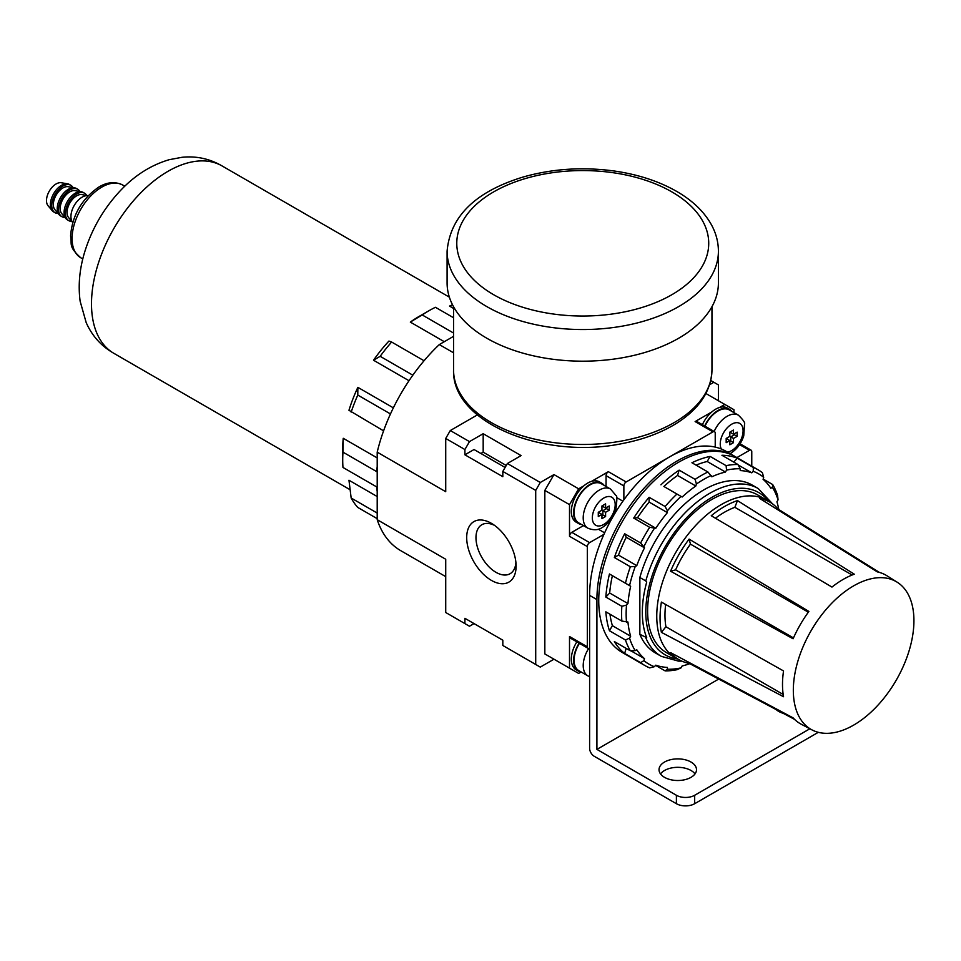 <?xml version="1.0" encoding="UTF-8"?>
<svg xmlns="http://www.w3.org/2000/svg" width="961" height="961" viewBox="0 0 961 961"><rect width="100%" height="100%" fill="white"/><g stroke="black" fill="none" stroke-linecap="round" stroke-linejoin="round"><path stroke-width="1.44" d="M655.606 665.384L665.12 670.874A113.05 65.264 -60 0 0 676.94 669.709L681.049 667.871A109.818 63.402 -60 0 1 667.39 669.216L667.39 667.427A107.884 62.285 120 0 1 655.81 665.18L654.369 666.694L649.696 667.883A113.05 65.264 -60 0 1 644.999 665.589L622.151 652.399A113.05 65.264 -60 0 1 622.151 521.859A113.05 65.264 -60 0 1 735.201 456.595L758.037 469.773A113.05 65.264 -60 0 1 762.385 472.704L763.695 477.341L763.094 479.347A107.884 62.285 120 0 1 770.83 488.248L772.392 487.359L772.692 484.56A113.05 65.264 -60 0 1 777.581 495.383L778.05 499.864A109.818 63.402 -60 0 0 772.392 487.359M644.999 665.589A113.05 65.264 -60 0 1 640.651 662.658L643.918 660.651L644.507 658.645L630.884 650.789M644.507 658.645A107.884 62.285 120 0 1 636.771 649.744L635.221 650.645L630.356 650.801L614.367 641.576A113.05 65.264 120 0 0 624.662 653.432L640.651 662.658M630.356 650.801A113.05 65.264 -60 0 1 625.455 639.978L629.563 638.14L630.656 636.23A107.884 62.285 120 0 1 627.941 622.031L621.839 621.07A113.05 65.264 -60 0 1 621.839 606.295L626.5 605.094L627.941 603.568L609.67 593.021L605.85 597.069L621.839 606.295M621.839 621.07L605.85 611.833A113.05 65.264 120 0 0 609.466 630.752L625.455 639.978M609.466 573.981L630.656 586.234L609.466 573.981A113.05 65.264 120 0 0 605.85 597.069M625.455 583.207A113.05 65.264 -60 0 1 630.356 566.738L635.221 566.558L636.771 565.645A107.884 62.285 120 0 1 644.507 547.818L626.236 537.271A107.884 62.285 120 0 0 618.5 555.098L614.367 557.512L630.356 566.738M644.507 547.818L640.651 542.989L624.662 533.751A113.05 65.264 120 0 0 614.367 557.512M640.651 542.989A113.05 65.264 -60 0 1 649.696 527.325L655.81 528.238L637.539 517.691L633.707 518.087L649.696 527.325M649.131 497.293L649.119 502.074L667.39 512.621L667.39 510.82L665.12 506.519L649.131 497.293A113.05 65.264 120 0 0 633.707 518.087M665.12 506.519A113.05 65.264 -60 0 1 676.94 494.05L682.154 497.029A107.884 62.285 120 0 1 695.812 486.014L677.541 475.467A107.884 62.285 120 0 0 663.883 486.482L676.94 494.05M695.812 486.014L696.413 484.008L695.127 479.371L679.139 470.133A113.05 65.264 120 0 0 660.952 484.812M695.127 479.371A113.05 65.264 -60 0 1 707.909 471.983L711.801 476.788A107.884 62.285 120 0 1 725.447 472.043L707.176 461.496A107.884 62.285 120 0 0 696.052 465.136M725.447 472.043L726.552 470.133L726.108 465.653L710.119 456.427A113.05 65.264 120 0 0 691.932 462.746L707.909 471.983M726.108 465.653A113.05 65.264 -60 0 1 737.916 464.487L740.21 468.776L740.222 470.578A107.884 62.285 120 0 1 751.79 472.824L738.168 464.956M751.79 472.824L753.232 471.31L753.34 467.478L737.351 458.253A113.05 65.264 120 0 0 721.927 455.262L737.916 464.487M753.34 467.478A113.05 65.264 -60 0 1 758.037 469.773M763.178 479.071L772.692 484.56M581.477 524.49A23.256 13.43 -60 0 1 578.438 523.469A23.256 13.43 -60 0 1 578.438 496.621A23.256 13.43 -60 0 1 601.694 483.191L599.412 481.869A23.256 13.43 120 0 0 591.628 481.329A23.256 13.43 -60 0 0 583.928 485.773L578.642 488.825L553.98 474.59L540.274 482.494L535.709 490.41L535.709 664.471L502.819 645.48L502.819 640.206L464.908 618.319L464.908 623.593L469.473 626.224L474.037 623.593M464.908 623.593L445.724 612.517L445.724 559.254L377.205 519.697A135.657 78.322 120 0 0 400.737 550.665L445.724 576.636M540.274 482.494L507.384 463.514L521.09 455.598L483.179 433.711L469.473 441.616L464.908 449.532L445.724 438.456L445.724 491.708L377.205 452.15L377.205 519.697M469.473 441.616L450.289 430.54L445.724 438.456M535.709 664.471L540.274 667.102L553.98 659.198L544.839 653.924L569.513 668.159L569.513 636.518A3.231 1.862 120 0 0 570.173 637.996L587.988 648.279A3.231 1.862 120 0 0 589.61 648.122L589.61 748.331A6.463 3.724 -120 0 0 594.174 756.247L676.4 803.708A12.925 7.46 0 0 0 694.671 803.708L818.316 732.318M718.42 400.749L718.42 384.917L713.855 382.286L709.602 384.736M491.395 580.384A34.932 20.169 -120 0 0 516.093 565.188A34.932 20.169 -120 0 0 492.2 523.805A34.932 20.169 -120 0 0 466.698 537.139A34.932 20.169 -120 0 0 491.395 580.384M535.709 490.41L502.819 471.419L502.819 476.692L464.908 454.805L474.037 449.532L505.102 467.466M464.908 449.532L464.908 454.805M737.471 500.597A90.947 52.507 120 0 0 711.248 515.745L831.962 587.075A85.733 49.492 120 0 1 854.281 574.185L737.471 500.597L734.865 507.312L852.119 575.014M879.363 572.396L778.146 509.114A90.947 52.507 120 0 0 770.818 502.699A90.947 52.507 120 0 0 759.61 498.411L877.357 571.903A85.733 49.492 120 0 1 886.919 575.747L897.19 582.21A85.265 49.227 -60 0 1 909.082 650.837A85.265 49.227 -60 0 1 853.632 725.123A85.265 49.227 -60 0 1 811.937 729.867A85.265 49.227 -60 0 1 810.988 630.884A85.265 49.227 -60 0 1 897.19 582.21M645.792 580.949L646.705 582.09A96.629 55.786 120 0 0 646.705 637.66L639.858 634.32L639.858 577.513A96.893 55.942 -60 0 1 752.247 485.089L758.193 488.512A96.893 55.942 -60 0 0 645.792 580.949L639.858 577.513M377.205 457.916L343.233 438.3L342.969 452.15L376.772 471.671A121.771 70.309 -60 0 1 377.205 466.505M350.128 489.75L113.903 353.36A108.209 62.477 -60 0 1 113.903 228.418A108.209 62.477 -60 0 1 222.099 165.953L449.388 297.165M377.205 496.549L348.963 480.236L351.161 498.014A121.771 70.309 120 0 0 357.78 507.444L377.205 518.652M343.233 438.3A108.209 62.477 120 0 0 342.717 448.871L342.717 459.947A121.771 70.309 120 0 0 342.969 467.454L376.772 486.963A121.771 70.309 -60 0 0 377.205 491.624M393.361 407.848L357.864 387.355A108.209 62.477 120 0 0 348.963 410.287L383.583 430.852M409.014 380.724L373.529 360.231L380.16 356.315L412.846 375.186M380.16 356.315A121.771 70.309 120 0 1 391.632 342.032L388.941 341.059A108.209 62.477 120 0 0 373.529 360.231M444.294 341.708L410.323 322.091L422.191 314.932L453.556 333.035M453.556 317.743L435.441 307.292A121.771 70.309 120 0 0 428.822 310.811L419.224 316.349A108.209 62.477 120 0 0 410.323 322.091M453.556 308.421L449.52 306.079L452.535 304.793M690.454 544.142A83.979 48.482 120 0 0 675.607 569.873L670.574 571.218L793.089 638.777A85.733 49.492 120 0 1 808.886 611.436L689.109 539.109L690.454 544.142L808.333 612.193M675.607 569.873L793.474 637.924M811.937 729.867L801.21 724.21A85.733 49.492 120 0 1 793.089 717.855L670.574 652.615A90.947 52.507 120 0 0 679.895 660.183L676.628 658.465A91.079 52.591 -60 0 1 675.619 657.901A91.079 52.591 -60 0 1 675.619 552.731A91.079 52.591 -60 0 1 766.698 500.14A91.079 52.591 -60 0 1 767.695 500.741L770.818 502.699M783.539 670.946L661.396 602.079A90.947 52.507 120 0 0 661.396 632.35L783.539 696.725A85.733 49.492 120 0 1 783.539 670.946M679.895 660.183A90.947 52.507 120 0 0 689.109 663.33L794.531 719.345M689.109 539.109A90.947 52.507 120 0 0 670.574 571.218M675.619 657.901L666.478 652.627A91.079 52.591 -60 0 1 666.478 547.458A91.079 52.591 -60 0 1 757.568 494.867L766.698 500.14M665.649 604.469A83.979 48.482 120 0 0 665.913 626.74L661.396 632.35M681.049 667.871L682.154 665.961A107.884 62.285 120 0 0 689.782 663.679M626.152 648.375L624.662 653.432M630.656 586.234A107.884 62.285 120 0 0 627.941 603.568M612.385 575.687A107.884 62.285 120 0 0 609.67 593.021M624.662 533.751L626.236 537.271M667.39 512.621A107.884 62.285 120 0 0 655.81 528.238M649.119 502.074A107.884 62.285 120 0 0 637.539 517.691M679.139 470.133L677.541 475.467M710.119 456.427L707.176 461.496M737.351 458.253L733.723 462.061M778.782 509.51A107.884 62.285 120 0 0 776.944 501.774L778.05 499.864M609.983 614.223A107.884 62.285 120 0 0 612.385 625.671L609.466 630.752M612.385 625.671L630.656 636.23M618.5 555.098L636.771 565.645M663.883 486.482L682.154 497.029M645.792 637.756A96.893 55.942 -60 0 0 661.288 656.339L655.354 652.915A96.893 55.942 -60 0 1 639.858 634.32M626.5 622.163A109.818 63.402 -60 0 1 626.5 605.094M635.221 650.645A109.818 63.402 -60 0 1 629.563 638.14M654.369 666.694A109.818 63.402 -60 0 1 643.918 660.651M753.232 471.31A109.818 63.402 -60 0 1 763.695 477.341M726.552 470.133A109.818 63.402 -60 0 1 740.21 468.776M696.413 484.008A109.818 63.402 -60 0 1 711.2 475.479M667.39 510.82A109.818 63.402 -60 0 1 681.049 496.405M643.918 546.497A109.818 63.402 -60 0 1 654.369 528.394M629.563 585.597A109.818 63.402 -60 0 1 635.221 566.558M718.408 251.217L718.408 282.858A135.657 78.322 180 0 1 582.75 361.18A135.657 78.322 180 0 1 447.093 282.858L447.093 251.217A135.657 78.322 180 0 0 582.75 329.539A135.657 78.322 180 0 0 718.408 251.217C718.372 242.268 716.161 233.667 711.765 225.391C704.473 211.997 692.773 200.669 676.676 191.395C659.066 181.353 638.524 174.59 615.04 171.118C583.255 166.685 552.623 168.655 523.156 177.016C475.503 191.599 450.156 216.333 447.093 251.217M776.188 709.602A18.739 10.811 0 0 0 778.71 711.416A18.739 10.811 0 0 0 783.191 713.326M664.519 777.341A18.739 10.811 0 0 0 684.941 779.683A18.739 10.811 0 0 0 696.497 769.689A18.739 10.811 0 0 0 677.769 758.878A18.739 10.811 0 0 0 659.03 769.689A18.739 10.811 0 0 0 664.519 777.341M695.019 773.917A18.739 10.811 0 0 0 677.769 767.322A18.739 10.811 0 0 0 660.519 773.917M734.288 456.079A113.05 65.264 120 0 0 733.375 455.538A113.05 65.264 120 0 0 646.26 485.822A113.05 65.264 120 0 0 596.913 599.592L596.913 749.388L676.4 795.276A12.925 7.46 0 0 0 694.671 795.276L809.859 728.774M596.913 749.388L718.72 679.067M733.375 455.538L726.072 451.322A113.05 65.264 120 0 0 715.224 447.105A113.05 65.264 120 0 0 669.541 456.919A113.05 65.264 120 0 0 623.869 499.84A113.05 65.264 120 0 0 603.94 534.352A113.05 65.264 120 0 0 589.61 595.376L589.61 648.122M689.265 662.573L689.109 663.33M665.913 626.74L783.167 694.443M734.865 507.312A83.979 48.482 120 0 0 715.44 518.219M729.843 441.628L730.756 441.099L730.756 436.871L734.408 434.768L734.408 433.711M726.18 439.513L727.105 438.985L729.843 440.57L726.18 442.673L726.18 438.456L729.843 436.342L729.843 432.126L733.495 430.023L733.495 434.24L730.756 432.654L730.756 431.597M730.756 436.871L733.495 438.456L733.495 442.673L729.843 444.787L729.843 440.57M730.756 441.099L733.495 442.673M733.495 434.24L737.147 432.126L737.147 436.342L733.495 438.456M734.408 434.768L737.147 436.342M601.946 515.468L602.859 514.94L602.859 510.711L606.511 508.609L606.511 507.552M598.283 513.354L599.196 512.826L601.946 514.411L598.283 516.513L598.283 512.297L601.946 510.195L601.946 505.966L605.598 503.864L605.598 508.081L602.859 506.495L602.859 505.438M602.859 510.711L605.598 512.297L605.598 516.513L601.946 518.628L601.946 514.411M602.859 514.94L605.598 516.513M605.598 508.081L609.25 505.966L609.25 510.195L605.598 512.297M606.511 508.609L609.25 510.195M581.477 672.171A23.256 13.43 -60 0 1 578.438 671.162A23.256 13.43 -60 0 1 579.123 643.161M576.84 641.84A23.256 13.43 120 0 0 576.156 669.841L578.438 671.162M588.709 648.423A22.608 13.058 -60 0 0 587.892 675.871L578.762 670.598A22.608 13.058 -60 0 1 579.447 643.341M702.383 424.678A23.256 13.43 120 0 1 711.825 411.933A23.256 13.43 -60 0 1 719.525 407.488A23.256 13.43 120 0 1 727.309 408.029L729.591 409.35A23.256 13.43 -60 0 1 731.994 411.476M704.665 425.999A23.256 13.43 -60 0 1 729.591 409.35M704.99 426.179A22.608 13.058 -60 0 1 729.267 409.915L738.408 415.188A22.608 13.058 -60 0 0 714.131 431.453M583.928 485.773A23.256 13.43 120 0 0 571.951 506.003A23.256 13.43 120 0 0 576.156 522.159L578.438 523.469M601.694 483.191A23.256 13.43 -60 0 1 604.097 485.329M587.892 528.19L578.762 522.916A22.608 13.058 -60 0 1 578.762 496.801A22.608 13.058 -60 0 1 601.37 483.755L610.499 489.029A22.608 13.058 -60 0 0 587.892 502.074A22.608 13.058 -60 0 0 587.892 528.19C593.586 530.472 598.439 530.208 602.427 527.385C608.781 523.409 613.25 517.535 615.845 509.738C617.154 499.948 617.166 495.155 615.881 495.371L610.499 489.029M569.513 668.159L578.642 673.433L580.973 672.087M603.94 534.352L589.61 542.629A3.231 1.862 120 0 0 587.327 546.581L587.327 646.801A3.231 1.862 120 0 0 587.988 648.279M583.447 525.619L571.795 532.346A3.231 1.862 120 0 0 569.513 536.298L569.513 504.645L578.642 488.825M591.628 481.329L608.337 471.683A3.231 1.862 120 0 0 606.055 475.647L606.055 486.458M715.224 447.105L715.224 433.183A3.231 1.862 120 0 0 714.552 431.705A3.231 1.862 120 0 0 712.942 431.861L626.152 481.966A3.231 1.862 120 0 0 623.869 485.93L623.869 499.84M711.825 411.933L695.127 421.579L712.942 431.861M714.552 431.705L696.737 421.423A3.231 1.862 120 0 0 695.127 421.579M705.903 393.517L733.952 409.71L733.952 412.617M724.81 404.437L719.525 407.488M751.766 466.157L751.766 451.646A3.231 1.862 120 0 0 751.094 450.168A3.231 1.862 120 0 0 749.484 450.325L736.919 457.58M494.519 525.367A28.277 16.325 -120 0 0 482.146 524.562A28.277 16.325 -120 0 0 477.413 547.109A28.277 16.325 -120 0 0 495.96 572.312A28.277 16.325 -120 0 0 510.411 573.525A28.277 16.325 -120 0 0 515.901 562.413M72.712 222.496A15.832 9.142 -60 0 1 74.213 205.51A15.832 9.142 -60 0 1 88.172 195.708L81.877 194.602A13.562 7.832 -60 0 0 69.853 202.999A13.562 7.832 -60 0 0 68.603 217.594L72.7 222.496M71.751 221.354A15.832 9.142 -60 0 1 68.724 220.622A15.832 9.142 -60 0 1 68.724 202.339A15.832 9.142 -60 0 1 84.556 193.209A15.832 9.142 -60 0 1 86.706 195.455M68.724 220.622L67.354 219.829A15.832 9.142 -60 0 1 65.901 218.591A15.832 9.142 -60 0 1 67.354 201.546A15.832 9.142 -60 0 1 81.385 191.768A15.832 9.142 -60 0 1 83.187 192.416L84.556 193.209M65.901 218.591L61.756 213.642A13.562 7.832 -60 0 1 63.006 199.035A13.562 7.832 -60 0 1 75.03 190.65L81.385 191.768M64.904 217.402A15.832 9.142 -60 0 1 61.876 216.657A15.832 9.142 -60 0 1 61.876 198.386A15.832 9.142 -60 0 1 77.697 189.245A15.832 9.142 -60 0 1 79.859 191.503M61.876 216.657L60.507 215.865A15.832 9.142 -60 0 1 59.041 214.639A15.832 9.142 -60 0 1 60.507 197.594A15.832 9.142 -60 0 1 74.526 187.815A15.832 9.142 -60 0 1 76.327 188.452L77.697 189.245M59.041 214.639L54.897 209.69A13.562 7.832 -60 0 1 56.158 195.083A13.562 7.832 -60 0 1 68.171 186.698L74.526 187.815M58.044 213.45A15.832 9.142 -60 0 1 55.029 212.705A15.832 9.142 -60 0 1 55.029 194.434A15.832 9.142 -60 0 1 70.85 185.293A15.832 9.142 -60 0 1 73 187.539M55.029 212.705L53.66 211.913A15.832 9.142 -60 0 1 52.194 210.675A15.832 9.142 -60 0 1 53.66 193.641A15.832 9.142 -60 0 1 67.678 183.851A15.832 9.142 -60 0 1 69.48 184.5L70.85 185.293M52.194 210.675L48.05 205.726A13.562 7.832 -60 0 1 49.299 191.131A13.562 7.832 -60 0 1 61.324 182.746L67.678 183.851M342.969 452.15A121.771 70.309 120 0 0 342.717 459.947M357.864 387.355L357.78 395.067A121.771 70.309 120 0 0 351.161 412.137M428.822 310.811A121.771 70.309 120 0 0 422.191 314.932M391.632 342.032L424.053 360.759M357.78 395.067L390.478 413.939M351.161 498.014L377.205 513.054M451.742 337.407A121.771 70.309 -60 0 1 453.556 336.11M453.556 336.35L439.309 344.579A135.657 78.322 120 0 0 377.205 452.15M439.309 344.579L453.556 352.807M713.855 382.286L710.756 380.496M477.377 414.912L450.289 430.54M553.98 474.59L544.839 490.41L569.513 504.645M544.839 490.41L544.839 653.924M506.243 465.484L483.179 452.175L483.179 433.711M480.896 453.484L483.179 452.175M507.384 463.514L502.819 471.419M665.12 670.874L667.39 669.216M677.565 658.958A93.673 54.08 -60 0 1 665.192 546.713A93.673 54.08 -60 0 1 768.584 501.306M122.756 185.053C115.08 181.281 107.007 182.013 98.539 187.251C81.541 199.191 72.219 215.456 70.561 236.07C72.435 244.13 67.582 245.872 80.772 257.776A41.984 24.241 -60 0 1 80.772 209.294A41.984 24.241 -60 0 1 122.756 185.053L124.786 186.218M453.556 369.889C451.502 422.924 544.31 460.031 622.572 443.501C643.065 439.549 660.832 432.955 675.883 423.729C699.176 409.17 711.2 391.223 711.957 369.889A129.194 74.586 180 0 1 582.75 444.475A129.194 74.586 180 0 1 453.556 369.889L453.556 306.739M671.823 191.876A125.963 72.724 180 0 1 615.364 313.55A125.963 72.724 180 0 1 461.076 224.478A125.963 72.724 180 0 1 671.823 191.876M694.671 795.276L694.671 803.708M676.4 795.276L676.4 803.708M596.913 599.592L589.61 595.376M721.351 449.015A16.145 9.322 -60 0 1 728.342 426.708A16.145 9.322 -60 0 1 742.961 428.942A16.145 9.322 -60 0 1 731.669 450.589A16.145 9.322 -60 0 1 727.417 452.09M603.772 524.43A16.145 9.322 -60 0 1 593.874 510.363A16.145 9.322 -60 0 1 613.659 498.939A16.145 9.322 -60 0 1 603.772 524.43M569.513 636.518L587.327 646.801M571.795 532.346L589.61 542.629M569.513 536.298L587.327 546.581M598.295 529.187L604.625 532.838M616.566 497.534L622.896 501.198M606.055 475.647L623.869 485.93M608.337 471.683L626.152 481.966M739.562 444.595L749.484 450.325M772.62 503.924L758.193 488.512M661.288 656.339L678.55 661.132L681.854 661.132M80.772 257.776L82.79 258.941M115.236 354.092C101.974 346.885 92.292 336.386 86.19 322.608L80.135 301.213C77.997 284.985 79.595 268.347 84.916 251.277C92.124 228.406 103.908 208.237 120.257 190.771C134.636 175.443 150.973 165.076 169.244 159.682L182.061 157.292C196.885 155.79 210.663 158.937 223.408 166.733M711.957 369.889L711.957 306.739M587.892 675.871L589.61 676.688M730.132 453.664L730.324 453.544C736.691 449.568 741.159 443.694 743.742 435.898L744.547 424.017C745.219 422.792 743.177 419.849 738.408 415.188M751.094 450.168L740.078 443.802"/></g></svg>
